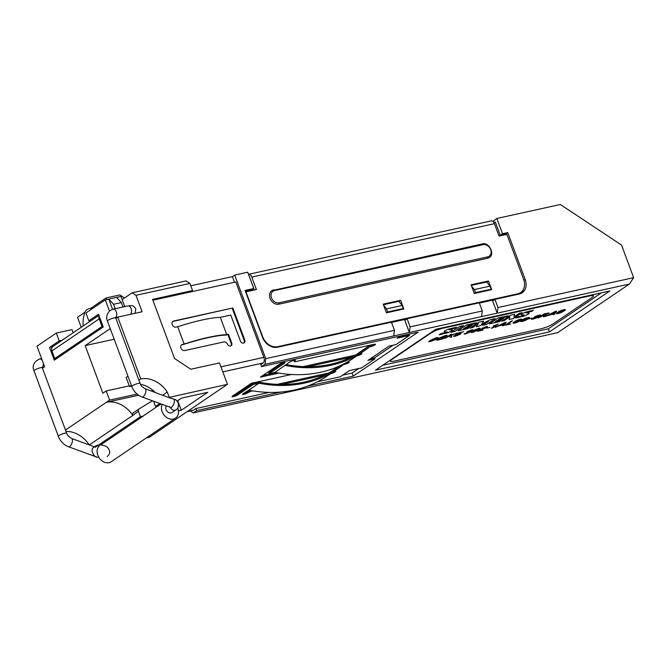 <?xml version="1.0" encoding="UTF-8"?>
<svg xmlns="http://www.w3.org/2000/svg" width="667" height="667" viewBox="0 0 667 667"><rect width="100%" height="100%" fill="white"/><g stroke="black" fill="none" stroke-linecap="round" stroke-linejoin="round"><path stroke-width="1" d="M100.567 445.006L143.338 416.008L140.42 416.65L138.403 411.231L132.833 415.416A26.555 20.802 55.9 0 0 106.328 402.334L138.603 395.231M95.173 447.324L140.42 416.65M170.077 406.928C171.211 409.355 172.878 410.463 175.079 410.238A4.427 3.468 55.9 0 0 176.046 409.821C179.473 408.387 179.69 400.208 173.587 399.083A4.427 1.868 110 0 1 173.82 403.885A4.427 1.868 110 0 1 170.552 407.404L142.054 397.007A4.427 1.868 -70 0 0 143.147 396.765A4.427 1.868 -70 0 0 145.656 392.388A4.427 1.868 -70 0 0 145.089 388.694L168.618 397.532L227.447 384.334L149.45 437.202L146.415 437.877M168.618 397.532L173.587 399.083M159.83 403.493L155.511 406.42L153.568 401.209M161.114 403.96L158.429 405.778L155.511 406.42M177.714 400.725L181.257 410.263L207.729 392.321L181.641 398.066L176.988 401.217M181.257 410.263L178.439 410.889M162.131 404.327A9.955 7.804 55.9 0 0 164.891 415.975A9.955 7.804 55.9 0 0 175.546 418.126A9.955 7.804 55.9 0 0 177.755 408.087M175.546 418.126L111.214 461.739A9.955 7.804 -124.1 0 1 99.558 458.421A9.955 7.804 -124.1 0 1 99.216 445.923M158.187 405.828L144.164 415.341A9.955 7.804 55.9 0 0 143.338 416.008M89.303 444.922L132.833 415.416M94.264 446.732L71.652 438.486A4.427 1.868 -70 0 1 72.219 442.171A4.427 1.868 -70 0 1 69.71 446.557A4.427 1.868 -70 0 1 68.618 446.798C63.799 444.889 60.38 441.387 58.354 436.318L34.009 370.86A4.427 0.817 -20.4 0 1 37.877 368.551A4.427 0.817 -20.4 0 1 42.304 367.775L42.204 367.083L41.562 367.592M89.261 444.906A26.555 20.802 55.9 0 0 65.991 431.449M65.466 430.04L109.605 400.117L137.069 394.072M227.447 384.334L219.485 362.931L190.779 369.243L174.546 358.487L152.568 299.383L192.571 290.57L189.92 283.442L136.001 295.306L142.121 311.764L117.767 317.125L140.77 378.989L138.903 380.257M152.876 300.225L235.81 281.966L263.857 357.379A4.427 2.626 77.6 0 1 263.09 362.998L260.814 364.549L261.572 366.583L418.126 332.124L353.227 376.121L307.229 386.243M269.243 392.404L195.915 408.546L193.638 410.088A4.427 2.626 77.6 0 1 193.071 410.33L187.169 411.631M317.317 381.816L340.295 376.763L349.4 370.585L361.581 367.909L374.954 358.838L367.992 360.372L389.061 346.09L396.023 344.556L409.396 335.484L397.224 338.169L400.375 336.026M333.959 371.377L334.217 371.319A3.318 0.617 -20.4 0 1 335.618 371.327A3.318 0.617 -20.4 0 1 334.084 372.478A3.318 0.617 -20.4 0 1 330.799 373.637L330.54 373.695M248.749 390.137L259.004 383.192A149.65 117.217 55.9 0 0 337.319 369.101L327.072 376.046A149.65 117.217 -124.1 0 1 248.749 390.137L242.988 393.747A3.318 0.617 -20.4 0 0 242.488 394.33A3.318 0.617 -20.4 0 0 244.814 394.089A3.318 0.617 -20.4 0 0 248.207 392.605A3.318 0.617 159.6 0 1 252.526 390.87L252.651 390.837M281.699 384.45L324.987 374.921M291.421 374.487L251.342 383.308L232.55 396.048A3.318 0.617 -20.4 0 0 232.049 396.632A3.318 0.617 -20.4 0 0 234.375 396.39A3.318 0.617 -20.4 0 0 237.769 394.897L253.143 384.475L259.004 383.192M337.319 369.101A149.65 117.217 55.9 0 0 343.388 364.616L344.464 364.374A3.318 0.617 -20.4 0 0 347.749 363.215A3.318 0.617 -20.4 0 0 349.283 362.064A3.318 0.617 -20.4 0 0 347.882 362.056L346.79 362.298M294.631 360.255L294.889 360.955A3.318 0.617 -20.4 0 0 295.389 360.372A3.318 0.617 -20.4 0 0 293.071 360.614A3.318 0.617 -20.4 0 0 289.67 362.106L274.937 372.378L269.084 373.67L284.45 363.248A3.318 0.617 -20.4 0 0 284.959 362.665A3.318 0.617 -20.4 0 0 282.633 362.915A3.318 0.617 -20.4 0 0 279.231 364.399L260.447 377.138L278.839 373.086M294.889 360.955A3.318 0.617 159.6 0 0 294.389 361.539A3.318 0.617 159.6 0 0 295.789 361.539L374.07 344.305A3.318 0.617 -20.4 0 1 375.471 344.305A3.318 0.617 -20.4 0 1 373.937 345.464A3.318 0.617 -20.4 0 1 370.652 346.623L369.576 346.857A149.65 117.217 55.9 0 1 363.507 351.351L353.26 358.296A149.65 117.217 -124.1 0 1 274.937 372.378M356.728 355.945L356.987 355.886A3.318 0.617 -20.4 0 0 360.272 354.727A3.318 0.617 -20.4 0 0 361.806 353.568A3.318 0.617 -20.4 0 0 360.405 353.568L360.147 353.627M307.887 366.692L351.175 357.162M190.32 410.939L193.255 412.898L557.679 332.675L629.406 284.05L497.207 313.148L497.974 307.529L494.939 299.375L492.663 300.917L497.207 313.148L264.991 364.265L261.572 366.583M264.991 364.265L265.749 358.646L234.676 275.079L232.399 276.622L190.795 285.784M234.492 282.258L232.399 276.622M195.915 408.546L196.673 410.58L193.255 412.898M248.549 274.312L491.204 220.894A4.427 2.626 77.6 0 1 494.43 223.67L499.058 236.101L506.887 234.384L523.595 279.315A13.273 10.397 55.9 0 1 520.61 292.596A13.273 10.397 55.9 0 1 517.7 293.839L277.655 346.682A13.273 10.397 55.9 0 1 262.673 336.752L245.965 291.821L256.403 289.52L251.776 277.088A4.427 2.626 -102.4 0 0 248.549 274.312A4.427 2.626 -102.4 0 0 248.508 274.32M505.653 234.651L505.469 234.15L500.25 235.301L495.323 222.053L493.788 222.386M517.959 294.305A13.273 10.397 55.9 0 0 518.901 293.755L520.61 292.596M494.38 299.758L479.373 303.06M406.536 319.093L391.529 322.394M249.216 276.23L254.427 289.953M234.676 275.079L247.715 272.211L253.785 288.511L251.509 290.062L245.448 291.396M410.13 326.863L409.363 332.483L404.819 320.26L407.095 318.709L410.13 326.863L482.316 310.972L481.557 316.592M520.994 293.447A13.273 10.397 55.9 0 0 523.387 289.436M474.287 293.472L471.06 284.809L488.461 280.982L491.679 289.645L474.287 293.472M400.617 300.317L403.835 308.979L386.443 312.815L383.217 304.152L400.617 300.317L398.949 301.451M278.798 304.219A1.109 0.659 -102.4 0 0 278.989 302.81L487.727 256.862A6.637 5.203 55.9 0 0 490.67 249.6A6.637 5.203 55.9 0 0 483.183 244.631L274.445 290.579A1.109 0.659 77.6 0 0 273.637 289.887A1.109 0.659 77.6 0 0 273.495 289.945A7.746 6.07 55.9 0 0 271.803 290.67A7.746 6.07 55.9 0 0 270.527 299.483A7.746 6.07 55.9 0 0 278.798 304.219L487.535 258.262A7.746 6.07 55.9 0 0 489.228 257.545C495.273 254.627 489.103 241.729 482.374 243.939A1.109 0.659 -102.4 0 0 482.233 243.997M492.955 221.436L496.84 218.468L502.526 233.758L507.745 232.608L525.179 279.49A13.273 10.397 55.9 0 1 522.194 292.771A13.273 10.397 55.9 0 1 519.293 294.014L494.939 299.375M497.974 307.529L633.65 277.664L621.519 245.047L560.33 204.494L496.84 218.468M220.318 317.35L230.757 315.049L240.42 341.037A2.768 2.168 -124.1 0 0 244.147 342.846A2.768 2.168 -124.1 0 0 244.772 340.078L232.833 307.979L173.695 321.002A3.318 2.601 -124.1 0 0 172.97 321.311A3.318 2.601 -124.1 0 0 172.419 325.087A3.318 2.601 -124.1 0 0 175.963 327.113L177.705 326.73L184.15 344.055L182.408 344.439A3.318 2.601 -124.1 0 0 181.682 344.747A3.318 2.601 -124.1 0 0 181.141 348.524A3.318 2.601 -124.1 0 0 184.684 350.55L223.837 341.938A3.318 2.601 55.9 0 1 227.472 344.139A2.768 2.168 -124.1 0 0 231.107 345.723A2.768 2.168 -124.1 0 0 231.724 342.955L228.506 334.292L226.763 334.676L220.318 317.35A66.383 12.289 -20.4 0 0 177.705 326.73M190.579 291.921L192.571 290.57M226.763 334.676A66.383 12.289 159.6 0 0 184.15 344.055M181.416 344.964A3.318 2.601 -124.1 0 1 181.841 344.822L183.575 344.439A66.383 12.289 -20.4 0 1 226.196 335.059L228.506 334.292M172.695 321.527A3.318 2.601 -124.1 0 1 173.12 321.386L232.833 307.979M232.266 308.362L244.205 340.47A2.768 2.168 -124.1 0 1 243.847 343.013M227.939 334.676L231.157 343.338A2.768 2.168 -124.1 0 1 230.799 345.89M265.749 358.646L394.472 330.315L391.437 322.161L277.505 347.24A13.273 10.397 55.9 0 1 262.523 337.31L245.089 290.428L253.785 288.511M122.128 299.608L132.208 292.78L186.126 280.907L189.92 283.442M136.001 295.306L132.208 292.78M99.1 315.825A4.427 3.468 55.9 0 0 99.175 318.884L51.918 350.917A4.427 3.468 -124.1 0 1 52.918 346.49L98.916 315.308M103.001 326.313L102.018 326.53L99.175 318.884M102.018 326.53L54.761 358.563L57.554 357.954M54.761 358.563L51.918 350.917M52.585 346.757L49.55 347.424L59.23 340.862L62.181 340.212M91.779 320.143L88.836 320.794L98.508 314.232L103.252 326.972L54.285 360.163L49.55 347.424M155.153 392.363A26.555 20.802 55.9 0 0 140.454 384.292M153.827 391.879L154.511 391.729M132.708 415.091A2.209 1.734 -124.1 0 1 133.208 412.873A2.209 1.734 -124.1 0 1 133.267 412.831L138.844 409.054M151.267 390.945L153.168 390.528M109.605 400.117L106.195 390.945L129.256 385.868M131.366 385.368L129.531 386.61L131.649 386.143M129.531 386.61L126.113 377.439L127.956 376.196M114.199 339.22L85.159 345.614L110.255 328.606M85.159 345.614L102.86 393.205L106.195 390.945M115.9 318.392L117.767 317.125M88.836 320.794L85.935 312.998L105.294 299.875L109.446 311.055M59.23 340.862L56.328 333.066L36.977 346.19L44.614 366.725L42.463 368.184M105.294 299.875L108.771 299.108L112.556 309.296M116.6 297.382L108.771 299.108L113.548 304.294L121.377 302.568L116.6 297.382L120.944 296.431L124.729 306.595M73.153 332.766L71.986 329.623L56.328 333.066M138.403 411.231A2.209 1.734 55.9 0 1 138.903 409.013A2.209 1.734 55.9 0 1 138.961 408.979L152.468 400.809M169.168 397.157L167.275 392.063L162.748 395.131M167.275 392.063A26.555 20.802 55.9 0 0 140.77 378.989M328.798 372.978L277.13 384.35M243.697 393.272A3.318 0.617 159.6 0 0 247.832 391.579A3.318 0.617 -20.4 0 1 250.25 390.42M331.457 371.486A148.541 116.358 55.9 0 0 332.6 370.577L339.086 366.175M340.262 365.641A148.541 116.358 -124.1 0 1 336.702 368.184A148.541 116.358 -124.1 0 1 258.779 382.133L252.76 383.458L253.143 384.475M233.258 395.573A3.318 0.617 159.6 0 0 237.394 393.88L252.76 383.458M345.798 362.848A3.318 0.617 159.6 0 0 347.474 362.148M357.645 353.735A148.541 116.358 55.9 0 0 358.788 352.818L369.034 345.873A148.541 116.358 -124.1 0 1 362.89 350.433A148.541 116.358 -124.1 0 1 286.01 364.582M269.084 373.67L268.701 372.653L283.367 362.706M285.193 365.433A149.65 117.217 55.9 0 0 363.507 351.351M373.662 344.397A3.318 0.617 159.6 0 1 370.277 345.606L369.034 345.873M294.389 361.539L294.014 360.513A3.318 0.617 -20.4 0 1 294.039 360.355M354.986 355.219L303.318 366.592M276.063 372.595L262.856 375.504M280.84 392.054L196.673 410.58M549.458 331.883L609.805 290.97L435.851 329.265L375.504 370.168L549.458 331.883L548.316 328.823L601.442 292.813M98.483 456.728A4.427 1.868 110 0 1 97.115 457.187L68.618 446.798M166.391 405.886A4.427 3.468 55.9 0 0 167.084 411.306A4.427 3.468 55.9 0 0 172.061 412.523L176.046 409.821M353.227 376.121L352.093 373.061L342.696 375.129M407.095 318.709L479.281 302.818L482.316 310.972M394.472 330.315L393.713 335.935M358.788 368.517L352.093 373.061M409.763 333.959L409.021 334.467L409.396 335.484M393.23 345.173L374.579 357.82L374.954 358.838M382.733 365.274L548.316 328.823M113.548 304.294L115.191 308.696M123.011 306.97L121.377 302.568M399.633 336.535L409.021 334.467M370.402 358.738L374.579 357.82M505.469 234.15L507.745 232.608M500.25 235.301L502.526 233.758M383.433 304.727L398.849 301.334L402.168 305.461L403.302 308.521L402.043 309.38M402.168 305.461L386.51 308.913L383.683 305.386M403.302 308.521L387.652 311.964L386.51 308.913M386.435 312.79L387.652 311.964M486.785 282.116L488.461 280.982M489.886 290.037L491.145 289.186L490.012 286.126L474.354 289.57L475.496 292.63L491.145 289.186M474.279 293.455L475.496 292.63M471.277 285.393L486.693 281.999L490.012 286.126M474.354 289.57L471.519 286.043M90.754 308.312L105.986 297.982L119.902 294.922L124.521 297.982M81.241 327.289L77.522 317.284L84.534 312.523M106.578 299.591L105.986 297.982M629.406 284.05L633.65 277.664M465.574 327.414L463.482 328.831L469.451 327.514L467.834 328.614L457.962 330.782L466.65 324.896L476.521 322.72L474.971 323.77L469.009 325.087L467.05 326.413L472.194 325.279L470.719 326.28L465.574 327.414M497.057 320.485L494.964 321.903L501.034 320.56L499.416 321.661L489.445 323.854L498.132 317.967L508.004 315.791L506.461 316.842L500.492 318.151L498.532 319.476L503.677 318.351L502.201 319.351L497.057 320.485M524.054 314.849L521.269 316.175L517.634 316.758L515.874 317.942L517.875 317.625L524.754 315.833L528.381 314.082L529.148 313.232L525.946 312.765L531.766 311.364L533.383 310.263L525.162 312.264L521.661 313.924C520.677 314.599 520.827 314.932 522.128 314.932L524.054 314.849M448.207 329.206L444.814 330.84C443.788 331.541 443.972 331.874 445.373 331.832L447.532 332.066L440.879 333.65L439.128 334.842L448.074 332.683L451.634 330.974C452.76 330.215 452.618 329.857 451.209 329.898L448.991 329.706L454.911 328.281L456.528 327.189L448.207 329.206M521.994 312.715L519.426 313.282L513.965 316.975L514.691 314.315L510.372 315.266L501.684 321.161L504.36 320.569L509.88 316.825L509.096 319.526L513.307 318.601L521.994 312.715M459.655 326.438L450.967 332.324L454.877 331.466L463.565 325.571L459.655 326.438M547.49 326.797L552.418 324.329L592.271 297.315C594.497 295.639 593.747 295.147 590.02 295.856L442.163 328.406L436.301 330.265L431.374 332.733L391.521 359.755C389.295 361.431 390.045 361.914 393.772 361.206L541.629 328.664L547.49 326.797M481.766 323.97L483.625 321.161L478.789 322.219L470.102 328.114L472.678 327.547L478.331 323.712L476.38 326.73L478.948 326.163L488.377 321.469L482.65 325.346L486.46 324.512L495.147 318.626L490.412 319.66L481.766 323.97M435.793 338.077L437.569 338.077L438.036 337.552L436.485 337.644L429.998 340.554L428.689 341.812L435.192 339.745C436.243 338.953 435.976 338.728 434.384 339.078L431.599 340.028L435.793 338.077M433.9 340.062C434.5 339.203 433.367 339.453 430.515 340.812C429.873 341.737 430.999 341.487 433.9 340.062M444.397 336.101L446.907 335.968C447.657 335.293 447.09 335.176 445.214 335.609L437.527 338.761C435.609 340.095 436.126 340.445 439.069 339.811L442.68 338.853L445.639 336.852L442.288 337.585L441.612 338.044L443.697 337.585L439.745 339.353C437.552 339.803 437.294 339.478 438.969 338.394L444.397 336.101M456.061 335.751L454.102 335.818C453.31 336.443 453.685 336.585 455.219 336.251L460.322 334.225C461.447 333.458 461.205 333.225 459.596 333.517L457.212 334.284L459.238 332.991L463.732 331.699L458.813 332.783L455.169 335.142L458.679 334.017L459.104 334.484L456.061 335.751M466.391 333.508L464.616 333.508L464.149 334.034L465.699 333.942L471.861 331.249C473.903 330.015 473.845 329.556 471.702 329.89L467.317 331.624C466.15 332.5 466.375 332.758 467.984 332.391L470.71 331.449L466.391 333.508M471.602 330.765C472.061 329.915 470.969 330.157 468.334 331.482C467.942 332.274 469.034 332.041 471.602 330.765M473.428 331.958L471.652 331.958L471.177 332.491L472.736 332.399L478.898 329.706C480.94 328.464 480.882 328.014 478.739 328.339L474.354 330.073C473.186 330.949 473.412 331.207 475.021 330.84L477.747 329.898L473.428 331.958M478.639 329.223C479.098 328.372 478.006 328.606 475.371 329.932C474.979 330.724 476.071 330.49 478.639 329.223M485.909 327.497L477.389 331.316L482.958 330.09L479.456 330.557L487.11 327.264C488.052 326.522 487.702 326.338 486.076 326.722L481.699 328.456L485.468 327.163L485.909 327.497M493.297 325.98L496.156 324.971L491.337 328.247L492.521 327.981L498.249 324.104L493.297 325.98M515.766 321.561C512.148 323.678 517.067 322.595 519.184 320.81C521.085 319.001 519.943 319.251 515.766 321.561M520.493 320.485C525.504 317.742 516.758 319.668 514.624 321.777C509.63 324.612 517.9 322.795 520.493 320.485M523.312 319.902C519.685 322.011 524.604 320.935 526.73 319.151C528.623 317.342 527.489 317.592 523.312 319.902M528.039 318.826C533.05 316.083 524.304 318.009 522.169 320.118C517.167 322.953 525.438 321.135 528.039 318.826M533.275 318.276C531.282 319.318 536.135 318.251 536.793 317.5C537.002 316.825 535.826 317.083 533.275 318.276M539.411 315.691C539.495 315.116 538.377 315.366 536.043 316.433C535.951 317.008 537.068 316.758 539.411 315.691M537.552 316.683C541.22 315.458 541.796 314.899 539.278 315.016C534.834 316.433 533.517 317.15 535.334 317.175L531.974 318.576C530.915 319.251 531.357 319.418 533.3 319.068C538.094 317.442 539.511 316.65 537.552 316.683M544.914 314.907L547.432 313.915L544.631 314.09L542.713 315.391L544.914 314.907M549.124 312.915L544.047 313.907L538.069 317.959L543.613 315.499C545.031 315.157 545.323 315.266 544.489 315.816L543.33 316.8L544.681 316.5L545.99 315.349L545.748 314.882L549.124 312.915M559.171 312.006C555.553 314.124 560.472 313.04 562.589 311.256C564.49 309.446 563.348 309.696 559.171 312.006M563.898 310.93C568.909 308.187 560.163 310.113 558.029 312.223C553.035 315.057 561.306 313.24 563.898 310.93M450.692 334.459L444.714 338.511L449.149 336.076L450.192 337.302L451.959 336.91L450.742 335.668L457.495 332.958L449.341 335.951L451.959 334.175L450.692 334.459M486.702 328.122L489.878 327.422L486.702 328.122M504.877 322.528L495.072 327.422L498.899 325.863L503.135 324.937L502.568 325.771L503.944 325.471L506.228 322.228L504.877 322.528M504.677 322.945L499.975 325.321L503.427 324.562L504.677 322.945M511.18 321.135L505.202 325.196L510.705 323.979L507.178 324.429L512.448 320.86L511.18 321.135M528.698 318.876L531.874 318.176L528.698 318.876M555.319 311.422L545.506 316.316L553.577 313.832L553.01 314.666L554.385 314.365L556.67 311.122L555.319 311.422M555.119 311.839L550.417 314.215L553.868 313.457L555.119 311.839M263.09 362.998L222.811 371.869M187.435 411.456L193.638 410.088M494.43 223.67L251.776 277.088M516.558 294.614L517.7 293.839M276.613 347.39L277.655 346.682M220.935 366.825L263.857 357.379M181.841 344.822L182.408 344.439M173.12 321.386L173.695 321.002M244.772 340.078L244.205 340.47M231.724 342.955L231.157 343.338M248.207 392.605L247.832 391.579M344.214 363.698L344.464 364.374M237.769 394.897L237.394 393.88M370.277 345.606L370.652 346.623M284.192 362.556L284.45 363.248M71.652 438.486C66.1 435.026 67.884 434.859 66.65 433.233A4.427 0.817 159.6 0 0 63.548 433.55A4.427 0.817 159.6 0 0 59.021 435.534A4.427 0.817 159.6 0 0 58.354 436.318M145.089 388.694C139.728 385.409 141.246 385.026 140.087 383.442A4.427 0.817 159.6 0 0 136.993 383.767A4.427 0.817 159.6 0 0 132.466 385.751A4.427 0.817 159.6 0 0 131.791 386.526L107.454 321.077A4.427 0.817 -20.4 0 1 108.121 320.293A4.427 0.817 -20.4 0 1 112.648 318.309A4.427 0.817 -20.4 0 1 115.75 317.992L115.641 317.292L115.007 317.8M42.196 367.292A4.427 2.626 -102.4 0 0 43.247 363.065M42.313 360.539A4.427 2.626 -102.4 0 0 39.661 358.946L41.562 358.529M115.633 317.509A4.427 2.626 -102.4 0 0 116.475 312.356A4.427 2.626 -102.4 0 0 113.107 309.154L110.363 310.33C106.77 313.648 105.803 317.225 107.454 321.077M113.107 309.154L127.889 305.903A4.427 2.626 77.6 0 1 131.316 309.296A4.427 2.626 77.6 0 1 130.207 314.39M523.937 280.332L525.179 279.49M487.727 256.862A1.109 0.659 77.6 0 1 487.535 258.262M274.445 290.579A6.637 5.203 55.9 0 0 271.502 297.849A6.637 5.203 55.9 0 0 278.989 302.81M483.183 244.631A1.109 0.659 -102.4 0 0 482.374 243.939L271.803 290.67M107.162 456.528C110.38 453.969 110.539 450.95 107.637 447.474C106.678 446.398 104.652 445.606 101.559 445.072C98.666 444.522 95.915 445.381 93.33 447.649C90.045 449.091 93.98 457.72 97.115 457.187M142.054 397.007C137.244 395.097 133.825 391.604 131.791 386.526M66.65 433.233L42.304 367.775M140.087 383.442L115.75 317.992M34.009 370.86C31.941 365.766 33.825 361.797 39.661 358.946M42.213 367.442L44.189 367.008M115.658 317.659L117.625 317.225M135.034 313.323L135.793 308.688L133.617 306.186L131.432 305.553L127.889 305.903M83.008 326.088L83.217 318.493L84.967 311.706L87.085 309.413L89.003 308.563L92.471 308.563M138.903 409.013L133.208 412.873"/></g></svg>

